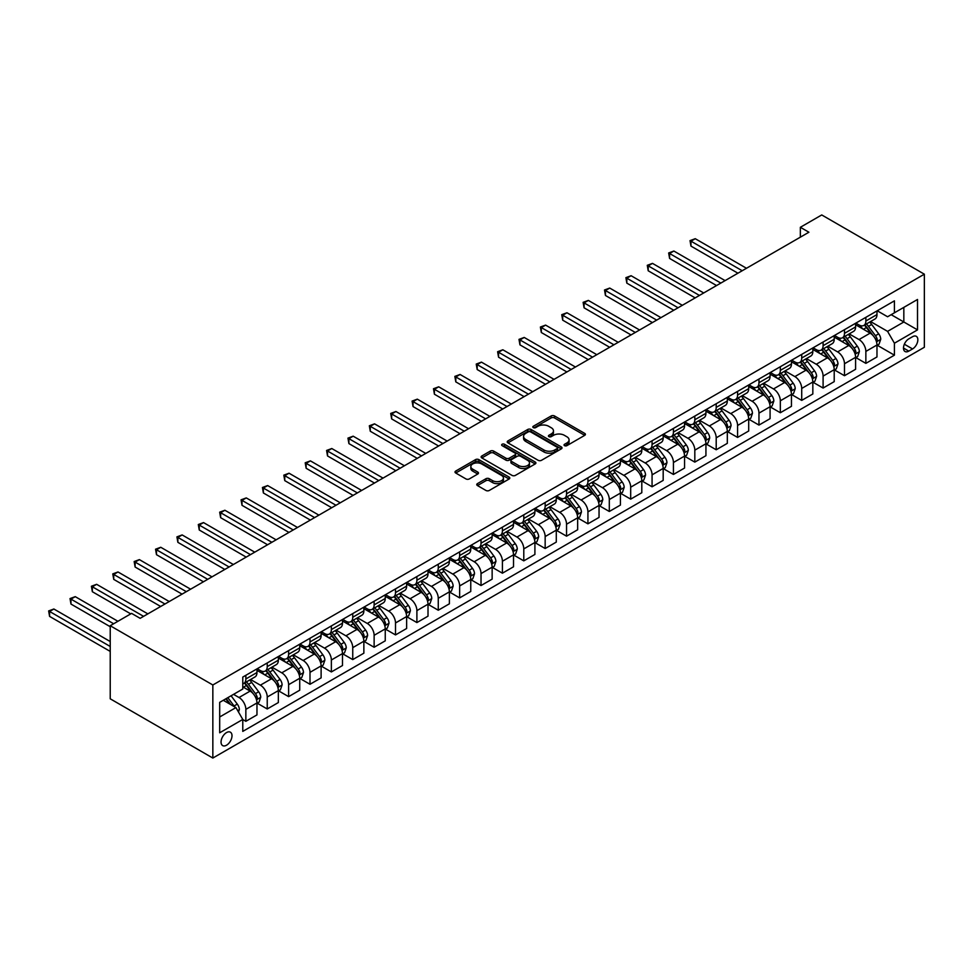 <?xml version="1.0" encoding="UTF-8"?>
<svg xmlns="http://www.w3.org/2000/svg" width="973" height="973" viewBox="0 0 973 973"><rect width="100%" height="100%" fill="white"/><g stroke="black" fill="none" stroke-linecap="round" stroke-linejoin="round"><path stroke-width="1.46" d="M564.535 445.646A1.666 0.961 0 0 0 566.894 445.646L584.724 435.345A2.372 1.374 0 0 0 585.418 434.384A2.372 1.374 0 0 0 584.724 433.411L554.513 415.97A2.372 1.374 0 0 0 551.156 415.97L533.313 426.259A1.666 0.961 0 0 0 532.827 426.94A1.666 0.961 0 0 0 533.313 427.621A1.666 0.961 0 0 0 535.661 427.621L537.972 426.283A7.602 4.391 0 0 1 548.711 426.283L551.241 427.743A7.602 4.391 0 0 1 553.467 430.844A7.602 4.391 0 0 1 551.241 433.946L548.93 435.272A1.666 0.961 0 0 0 548.444 435.953A1.666 0.961 0 0 0 548.93 436.634A1.666 0.961 0 0 0 551.277 436.634L553.588 435.296A7.602 4.391 0 0 1 564.328 435.296L566.845 436.755A7.602 4.391 0 0 1 569.071 439.857A7.602 4.391 0 0 1 566.845 442.958L564.535 444.296A1.666 0.961 0 0 0 564.048 444.965A1.666 0.961 0 0 0 564.535 445.646L564.535 444.296M226.527 745.221A7.735 4.464 120 0 0 231.586 738.398A7.735 4.464 120 0 0 230.394 732.195A7.735 4.464 120 0 0 226.527 732.572A7.735 4.464 120 0 0 221.467 739.395A7.735 4.464 120 0 0 222.659 745.598A7.735 4.464 120 0 0 226.527 745.221M477.451 483.617A2.372 1.374 0 0 0 476.758 484.59A2.372 1.374 0 0 0 477.451 485.551L485.928 490.453A2.372 1.374 0 0 0 489.285 490.453L509.098 479.02A2.372 1.374 0 0 0 509.791 478.047A2.372 1.374 0 0 0 509.098 477.074L478.874 459.633A2.372 1.374 0 0 0 475.517 459.633L455.705 471.066A2.372 1.374 0 0 0 455.011 472.039A2.372 1.374 0 0 0 455.705 473L465.945 478.923A2.372 1.374 0 0 0 469.314 478.923L477.792 474.021A2.372 1.374 0 0 0 478.485 473.048A2.372 1.374 0 0 0 477.792 472.087L472.708 469.156A6.349 3.661 0 0 1 470.847 466.554A6.349 3.661 0 0 1 474.763 463.172A6.349 3.661 0 0 1 481.696 463.963L501.582 475.456A6.349 3.661 0 0 1 503.442 478.047A6.349 3.661 0 0 1 499.526 481.428A6.349 3.661 0 0 1 492.606 480.638L489.285 478.728A2.372 1.374 0 0 0 485.928 478.728L477.451 483.617L477.451 485.551M924.35 274.191L821.735 214.948L800.353 227.293L808.904 232.231L140.148 618.329L131.598 613.391L110.229 625.736L212.844 684.98L924.35 274.191L924.35 347.264L212.844 758.052L212.844 684.98M538.142 460.302A2.372 1.374 0 0 0 541.499 460.302L561.312 448.869A2.372 1.374 0 0 0 562.005 447.896A2.372 1.374 0 0 0 561.312 446.935L531.088 429.482A2.372 1.374 0 0 0 527.731 429.482L507.918 440.927A2.372 1.374 0 0 0 507.225 441.888A2.372 1.374 0 0 0 507.918 442.861L538.142 460.302M502.798 446.011A1.666 0.961 0 0 1 504.476 446.242L504.476 444.272L535.199 462.005A2.372 1.374 0 0 1 535.904 462.978A2.372 1.374 0 0 1 535.199 463.939L515.398 475.383A2.372 1.374 0 0 1 512.029 475.383L481.817 457.93L481.817 455.996A2.372 1.374 0 0 0 481.124 456.957A2.372 1.374 0 0 0 481.817 457.93M481.817 455.996L490.295 451.095A2.372 1.374 0 0 1 493.652 451.095L505.911 458.174A2.372 1.374 0 0 0 509.268 458.174L514.887 454.926A2.372 1.374 0 0 0 515.581 453.953A2.372 1.374 0 0 0 514.887 452.992L502.129 445.622A1.666 0.961 0 0 1 501.642 444.941A1.666 0.961 0 0 1 502.664 444.053A1.666 0.961 0 0 1 504.476 444.272M912.552 336.707L908.782 338.872A7.504 4.33 120 0 0 903.893 345.488A7.504 4.33 120 0 0 905.036 351.496A7.504 4.33 120 0 0 908.782 351.119L912.552 348.942A7.504 4.33 120 0 0 917.442 342.338A7.504 4.33 120 0 0 916.298 336.33A7.504 4.33 120 0 0 912.552 336.707M877.232 310.776L887.583 316.76L894.418 312.807L894.418 300.852L242.776 677.074L242.776 689.03L219.691 702.36L219.691 732.778L242.776 719.448L242.776 731.392L894.418 355.169L894.418 343.214L887.583 331.367L870.567 321.552M894.418 312.807L917.515 299.477L917.515 329.883L894.418 343.214M110.229 625.736L110.229 698.809L212.844 758.052M800.353 227.293L800.353 237.169M891.171 314.68L903.832 321.99L903.832 307.371L917.515 299.477M887.583 331.367L903.832 321.99L917.515 329.883M219.691 716.979L235.928 707.59L223.279 700.28M242.776 719.546L245.853 721.321L245.853 709.366A9.669 5.583 -120 0 0 239.017 697.519L233.544 694.357M245.853 721.321L256.969 714.9L256.969 702.956A9.669 5.583 -120 0 0 250.134 691.098L242.776 686.853M257.225 703.199L267.234 708.976L267.234 697.033A9.669 5.583 -120 0 0 260.387 685.174L250.572 679.507M267.234 708.976L278.351 702.555L278.351 690.611A9.669 5.583 -120 0 0 271.503 678.765L256.969 670.361M278.606 690.854L288.616 696.632L288.616 684.688A9.669 5.583 -120 0 0 281.769 672.83L271.954 667.162M288.616 696.632L299.733 690.21L299.733 678.266A9.669 5.583 -120 0 0 292.885 666.42L278.351 658.028M299.988 678.509L309.998 684.287L309.998 672.343A9.669 5.583 -120 0 0 303.15 660.497L293.323 654.817M309.998 684.287L321.114 677.865L321.114 665.921A9.669 5.583 -120 0 0 314.267 654.075L299.733 645.683M321.37 666.164L331.367 671.942L331.367 659.998A9.669 5.583 -120 0 0 324.532 648.152L314.705 642.472M331.367 671.942L342.484 665.532L342.484 653.576A9.669 5.583 -120 0 0 335.649 641.73L321.114 633.338M342.739 653.832L352.749 659.597L352.749 647.653A9.669 5.583 -120 0 0 345.914 635.807L336.086 630.139M352.749 659.597L363.866 653.187L363.866 641.231A9.669 5.583 -120 0 0 357.03 629.385L342.484 620.993M364.121 641.487L374.131 647.264L374.131 635.308A9.669 5.583 -120 0 0 367.283 623.462L357.468 617.794M374.131 647.264L385.247 640.842L385.247 628.886A9.669 5.583 -120 0 0 378.412 617.04L363.866 608.648M385.503 629.142L395.512 634.919L395.512 622.963A9.669 5.583 -120 0 0 388.665 611.117L378.85 605.449M395.512 634.919L406.629 628.497L406.629 616.554A9.669 5.583 -120 0 0 399.781 604.695L385.247 596.303M406.884 616.797L416.894 622.574L416.894 610.618A9.669 5.583 -120 0 0 410.047 598.772L400.219 593.104M416.894 622.574L428.011 616.152L428.011 604.209A9.669 5.583 -120 0 0 421.163 592.35L406.629 583.958M428.266 604.452L438.264 610.229L438.264 598.286A9.669 5.583 -120 0 0 431.428 586.427L421.601 580.759M438.264 610.229L449.38 603.807L449.38 591.864A9.669 5.583 -120 0 0 442.545 580.017L428.011 571.625M449.648 592.107L459.645 597.884L459.645 585.941A9.669 5.583 -120 0 0 452.81 574.082L442.983 568.414M459.645 597.884L470.762 591.462L470.762 579.519A9.669 5.583 -120 0 0 463.926 567.673L449.38 559.28M471.017 579.762L481.027 585.539L481.027 573.596A9.669 5.583 -120 0 0 474.192 561.749L464.364 556.07M481.027 585.539L492.143 579.13L492.143 567.174A9.669 5.583 -120 0 0 485.308 555.328L470.762 546.935M492.399 567.417L502.409 573.194L502.409 561.251A9.669 5.583 -120 0 0 495.561 549.404L485.746 543.725M502.409 573.194L513.525 566.785L513.525 554.829A9.669 5.583 -120 0 0 506.678 542.983L492.143 534.591M513.78 555.084L523.79 560.862L523.79 548.906A9.669 5.583 -120 0 0 516.943 537.06L507.115 531.392M523.79 560.862L534.907 554.44L534.907 542.484A9.669 5.583 -120 0 0 528.059 530.638L513.525 522.246M535.162 542.739L545.16 548.517L545.16 536.561A9.669 5.583 -120 0 0 538.324 524.715L528.497 519.047M545.16 548.517L556.288 542.095L556.288 530.151A9.669 5.583 -120 0 0 549.441 518.293L534.907 509.901M556.544 530.394L566.541 536.172L566.541 524.216A9.669 5.583 -120 0 0 559.706 512.37L549.879 506.702M566.541 536.172L577.658 529.75L577.658 517.806A9.669 5.583 -120 0 0 570.823 505.948L556.288 497.556M577.913 518.05L587.923 523.827L587.923 511.883A9.669 5.583 -120 0 0 581.088 500.025L571.26 494.357M587.923 523.827L599.04 517.405L599.04 505.461A9.669 5.583 -120 0 0 592.204 493.615L577.658 485.211M599.295 505.705L609.305 511.482L609.305 499.538A9.669 5.583 -120 0 0 602.457 487.68L592.642 482.012M609.305 511.482L620.421 505.06L620.421 493.116A9.669 5.583 -120 0 0 613.574 481.27L599.04 472.878M620.677 493.36L630.686 499.137L630.686 487.193A9.669 5.583 -120 0 0 623.839 475.347L614.024 469.667M630.686 499.137L641.803 492.727L641.803 480.771A9.669 5.583 -120 0 0 634.955 468.925L620.421 460.533M642.058 481.015L652.068 486.792L652.068 474.848A9.669 5.583 -120 0 0 645.221 463.002L635.393 457.322M652.068 486.792L663.185 480.382L663.185 468.427A9.669 5.583 -120 0 0 656.337 456.58L641.803 448.188M663.44 468.682L673.438 474.459L673.438 462.503A9.669 5.583 -120 0 0 666.602 450.657L656.775 444.989M673.438 474.459L684.554 468.037L684.554 456.082A9.669 5.583 -120 0 0 677.719 444.235L663.185 435.843M684.81 456.337L694.819 462.114L694.819 450.158A9.669 5.583 -120 0 0 687.984 438.312L678.157 432.644M694.819 462.114L705.936 455.692L705.936 443.749A9.669 5.583 -120 0 0 699.101 431.89L684.554 423.498M706.191 443.992L716.201 449.769L716.201 437.814A9.669 5.583 -120 0 0 709.353 425.967L699.538 420.3M716.201 449.769L727.317 443.347L727.317 431.404A9.669 5.583 -120 0 0 720.482 419.545L705.936 411.153M727.573 431.647L737.583 437.424L737.583 425.481A9.669 5.583 -120 0 0 730.735 413.622L720.92 407.955M737.583 437.424L748.699 431.003L748.699 419.059A9.669 5.583 -120 0 0 741.852 407.213L727.317 398.808M748.955 419.302L758.964 425.079L758.964 413.136A9.669 5.583 -120 0 0 752.117 401.277L742.29 395.61M758.964 425.079L770.081 418.658L770.081 406.714A9.669 5.583 -120 0 0 763.233 394.868L748.699 386.476M770.336 406.957L780.334 412.734L780.334 400.791A9.669 5.583 -120 0 0 773.499 388.945L763.671 383.265M780.334 412.734L791.45 406.313L791.45 394.369A9.669 5.583 -120 0 0 784.615 382.523L770.081 374.131M791.718 394.612L801.716 400.389L801.716 388.446A9.669 5.583 -120 0 0 794.88 376.6L785.053 370.92M801.716 400.389L812.832 393.98L812.832 382.024A9.669 5.583 -120 0 0 805.997 370.178L791.45 361.786M813.087 382.28L823.097 388.045L823.097 376.101A9.669 5.583 -120 0 0 816.262 364.255L806.435 358.587M823.097 388.045L834.214 381.635L834.214 369.679A9.669 5.583 -120 0 0 827.378 357.833L812.832 349.441M834.469 369.935L844.479 375.712L844.479 363.756A9.669 5.583 -120 0 0 837.631 351.91L827.816 346.242M844.479 375.712L855.595 369.29L855.595 357.334A9.669 5.583 -120 0 0 848.748 345.488L834.214 337.096M855.851 357.59L865.861 363.367L865.861 351.411A9.669 5.583 -120 0 0 859.013 339.565L849.186 333.897M865.861 363.367L876.977 356.945L876.977 345.001A9.669 5.583 -120 0 0 870.13 333.143L855.595 324.751M855.851 323.121L859.013 324.946A9.669 5.583 -120 0 0 863.854 325.432A9.669 5.583 -120 0 0 865.861 321.005L865.861 317.344M834.469 335.466L837.631 337.29A9.669 5.583 -120 0 0 842.472 337.777A9.669 5.583 -120 0 0 844.479 333.35L844.479 329.689M813.087 347.811L816.262 349.635A9.669 5.583 -120 0 0 821.09 350.122A9.669 5.583 -120 0 0 823.097 345.683L823.097 342.034M791.718 360.156L794.88 361.98A9.669 5.583 -120 0 0 799.709 362.455A9.669 5.583 -120 0 0 801.716 358.028L801.716 354.379M770.336 372.501L773.499 374.325A9.669 5.583 -120 0 0 778.339 374.8A9.669 5.583 -120 0 0 780.334 370.372L780.334 366.724M748.955 384.846L752.117 386.67A9.669 5.583 -120 0 0 756.958 387.145A9.669 5.583 -120 0 0 758.964 382.717L758.964 379.069M727.573 397.179L730.735 399.015A9.669 5.583 -120 0 0 735.576 399.489A9.669 5.583 -120 0 0 737.583 395.062L737.583 391.401M706.191 409.524L709.353 411.36A9.669 5.583 -120 0 0 714.194 411.834A9.669 5.583 -120 0 0 716.201 407.407L716.201 403.746M684.81 421.868L687.984 423.693A9.669 5.583 -120 0 0 692.812 424.179A9.669 5.583 -120 0 0 694.819 419.752L694.819 416.091M663.44 434.213L666.602 436.038A9.669 5.583 -120 0 0 671.443 436.524A9.669 5.583 -120 0 0 673.438 432.085L673.438 428.436M642.058 446.558L645.221 448.383A9.669 5.583 -120 0 0 650.061 448.857A9.669 5.583 -120 0 0 652.068 444.43L652.068 440.781M620.677 458.903L623.839 460.728A9.669 5.583 -120 0 0 628.68 461.202A9.669 5.583 -120 0 0 630.686 456.775L630.686 453.126M599.295 471.248L602.457 473.073A9.669 5.583 -120 0 0 607.298 473.547A9.669 5.583 -120 0 0 609.305 469.12L609.305 465.471M577.913 483.581L581.088 485.418A9.669 5.583 -120 0 0 585.916 485.892A9.669 5.583 -120 0 0 587.923 481.465L587.923 477.816M556.544 495.926L559.706 497.762A9.669 5.583 -120 0 0 564.535 498.237A9.669 5.583 -120 0 0 566.541 493.81L566.541 490.149M535.162 508.271L538.324 510.095A9.669 5.583 -120 0 0 543.165 510.582A9.669 5.583 -120 0 0 545.16 506.155L545.16 502.494M513.78 520.616L516.943 522.44A9.669 5.583 -120 0 0 521.783 522.927A9.669 5.583 -120 0 0 523.79 518.5L523.79 514.839M492.399 532.961L495.561 534.785A9.669 5.583 -120 0 0 500.402 535.272A9.669 5.583 -120 0 0 502.409 530.832L502.409 527.184M471.017 545.306L474.192 547.13A9.669 5.583 -120 0 0 479.02 547.604A9.669 5.583 -120 0 0 481.027 543.177L481.027 539.529M449.648 557.651L452.81 559.475A9.669 5.583 -120 0 0 457.638 559.949A9.669 5.583 -120 0 0 459.645 555.522L459.645 551.873M428.266 569.996L431.428 571.82A9.669 5.583 -120 0 0 436.269 572.294A9.669 5.583 -120 0 0 438.264 567.867L438.264 564.218M406.884 582.328L410.047 584.165A9.669 5.583 -120 0 0 414.887 584.639A9.669 5.583 -120 0 0 416.894 580.212L416.894 576.551M385.503 594.673L388.665 596.498A9.669 5.583 -120 0 0 393.506 596.984A9.669 5.583 -120 0 0 395.512 592.557L395.512 588.896M364.121 607.018L367.283 608.843A9.669 5.583 -120 0 0 372.124 609.329A9.669 5.583 -120 0 0 374.131 604.902L374.131 601.241M342.739 619.363L345.914 621.188A9.669 5.583 -120 0 0 350.742 621.674A9.669 5.583 -120 0 0 352.749 617.235L352.749 613.586M321.37 631.708L324.532 633.532A9.669 5.583 -120 0 0 329.373 634.007A9.669 5.583 -120 0 0 331.367 629.58L331.367 625.931M299.988 644.053L303.15 645.877A9.669 5.583 -120 0 0 307.991 646.352A9.669 5.583 -120 0 0 309.998 641.925L309.998 638.276M278.606 656.398L281.769 658.222A9.669 5.583 -120 0 0 286.609 658.697A9.669 5.583 -120 0 0 288.616 654.27L288.616 650.621M257.225 668.731L260.387 670.567A9.669 5.583 -120 0 0 265.228 671.042A9.669 5.583 -120 0 0 267.234 666.614L267.234 662.954M877.232 345.245L894.418 355.169M863.854 325.432L874.97 319.01A9.669 5.583 -120 0 0 876.977 314.583L876.977 310.934M842.472 337.777L853.589 331.355A9.669 5.583 -120 0 0 855.595 326.928L855.595 323.267M821.09 350.122L832.207 343.7A9.669 5.583 -120 0 0 834.214 339.273L834.214 335.612M799.709 362.455L810.825 356.045A9.669 5.583 -120 0 0 812.832 351.618L812.832 347.957M778.339 374.8L789.456 368.39A9.669 5.583 -120 0 0 791.45 363.951L791.45 360.302M756.958 387.145L768.074 380.723A9.669 5.583 -120 0 0 770.081 376.296L770.081 372.647M735.576 399.489L746.692 393.068A9.669 5.583 -120 0 0 748.699 388.641L748.699 384.992M714.194 411.834L725.311 405.413A9.669 5.583 -120 0 0 727.317 400.985L727.317 397.337M692.812 424.179L703.929 417.758A9.669 5.583 -120 0 0 705.936 413.33L705.936 409.669M671.443 436.524L682.56 430.102A9.669 5.583 -120 0 0 684.554 425.675L684.554 422.014M650.061 448.857L661.178 442.447A9.669 5.583 -120 0 0 663.185 438.02L663.185 434.359M628.68 461.202L639.796 454.792A9.669 5.583 -120 0 0 641.803 450.353L641.803 446.704M607.298 473.547L618.414 467.125A9.669 5.583 -120 0 0 620.421 462.698L620.421 459.049M585.916 485.892L597.033 479.47A9.669 5.583 -120 0 0 599.04 475.043L599.04 471.394M564.535 498.237L575.663 491.815A9.669 5.583 -120 0 0 577.658 487.388L577.658 483.739M543.165 510.582L554.282 504.16A9.669 5.583 -120 0 0 556.288 499.733L556.288 496.084M521.783 522.927L532.9 516.505A9.669 5.583 -120 0 0 534.907 512.078L534.907 508.417M500.402 535.272L511.518 528.85A9.669 5.583 -120 0 0 513.525 524.423L513.525 520.762M479.02 547.604L490.137 541.195A9.669 5.583 -120 0 0 492.143 536.768L492.143 533.107M457.638 559.949L468.755 553.54A9.669 5.583 -120 0 0 470.762 549.1L470.762 545.452M436.269 572.294L447.385 565.872A9.669 5.583 -120 0 0 449.38 561.445L449.38 557.797M414.887 584.639L426.004 578.217A9.669 5.583 -120 0 0 428.011 573.79L428.011 570.142M393.506 596.984L404.622 590.562A9.669 5.583 -120 0 0 406.629 586.135L406.629 582.486M372.124 609.329L383.24 602.907A9.669 5.583 -120 0 0 385.247 598.48L385.247 594.819M350.742 621.674L361.859 615.252A9.669 5.583 -120 0 0 363.866 610.825L363.866 607.164M329.373 634.007L340.489 627.597A9.669 5.583 -120 0 0 342.484 623.17L342.484 619.509M307.991 646.352L319.108 639.942A9.669 5.583 -120 0 0 321.114 635.503L321.114 631.854M286.609 658.697L297.726 652.275A9.669 5.583 -120 0 0 299.733 647.848L299.733 644.199M265.228 671.042L276.344 664.62A9.669 5.583 -120 0 0 278.351 660.193L278.351 656.544M242.776 683.776A9.669 5.583 -120 0 0 243.846 683.387L254.962 676.965A9.669 5.583 -120 0 0 256.969 672.538L256.969 668.889M243.846 683.387A9.669 5.583 -120 0 0 245.853 678.959L245.853 675.298M235.928 707.59L242.776 719.448M565.204 445.877L566.845 444.929A7.602 4.391 0 0 0 569.071 441.827L569.071 439.857M553.467 430.844L553.467 432.815A7.602 4.391 0 0 1 551.241 435.916L549.587 436.865M584.724 433.411L584.724 435.345L554.513 417.94A2.372 1.374 0 0 0 551.156 417.94L533.982 427.852M561.275 448.894L531.088 431.465A2.372 1.374 0 0 0 527.731 431.465L507.955 442.873M557.115 448.577A1.666 0.961 0 0 0 557.602 447.896A1.666 0.961 0 0 0 557.115 447.227L530.589 431.903A1.666 0.961 0 0 0 528.23 431.903L525.797 433.313A7.602 4.391 0 0 0 523.571 436.415A7.602 4.391 0 0 0 525.797 439.516L543.931 449.988A7.602 4.391 0 0 0 554.683 449.988L557.115 448.577L557.115 450.56A1.666 0.961 0 0 0 557.602 449.879L557.602 447.896M523.571 436.415L523.571 438.385A7.602 4.391 0 0 0 525.797 441.487L525.797 439.516M557.115 450.56L554.683 451.959A7.602 4.391 0 0 1 543.931 451.959L525.797 441.487M481.842 457.955L490.295 453.077L490.295 451.095M515.581 453.953L515.581 455.936A2.372 1.374 0 0 1 514.887 456.909L509.268 460.144A2.372 1.374 0 0 1 505.911 460.144L493.652 453.077A2.372 1.374 0 0 0 490.295 453.077M504.476 446.242L535.174 463.963M518.621 465.52A6.349 3.661 0 0 0 525.542 466.31A6.349 3.661 0 0 0 529.47 462.929A6.349 3.661 0 0 0 527.609 460.326L520.591 456.288A2.372 1.374 0 0 0 517.235 456.288L511.616 459.536A2.372 1.374 0 0 0 510.922 460.497A2.372 1.374 0 0 0 511.616 461.47L518.621 465.52L518.621 467.49A6.349 3.661 0 0 0 525.542 468.293A6.349 3.661 0 0 0 529.47 464.899L529.47 462.929M510.922 460.497L510.922 462.479A2.372 1.374 0 0 0 511.616 463.44L511.616 461.47M518.621 467.49L511.616 463.44M503.442 478.047L503.442 480.017A6.349 3.661 0 0 1 499.526 483.411A6.349 3.661 0 0 1 492.606 482.608L489.285 480.698A2.372 1.374 0 0 0 485.928 480.698L477.488 485.576M470.847 466.554L470.847 468.536A6.349 3.661 0 0 0 472.708 471.127L472.708 469.156M477.755 474.046L472.708 471.127M509.061 479.032L478.874 461.603A2.372 1.374 0 0 0 475.517 461.603L455.741 473.024L455.705 471.066M876.977 345.391L879.02 344.211L880.735 339.273A6.41 3.697 -120 0 0 878.692 333.812L871.699 324.483A18.499 10.679 -120 0 0 869.68 322.063M862.735 328.874A18.499 10.679 -120 0 0 858.94 324.909M876.393 341.462L877.269 339.541A6.41 3.697 -120 0 0 875.445 335.685L868.451 326.356A18.499 10.679 -120 0 0 866.432 323.936M864.705 324.933A15.361 8.866 60 0 1 867.235 327.804L873.146 335.697M746.473 268.268L695.245 238.701L690.976 241.17L690.976 246.108L737.923 273.206M864.377 325.128A18.499 10.679 60 0 1 866.396 327.548L871.042 333.751M690.976 246.108L690.027 240.623L742.192 270.737M690.027 240.623L695.245 238.701M855.595 357.736L857.651 356.556L859.354 351.618A6.41 3.697 -120 0 0 857.31 346.157L850.317 336.828A18.499 10.679 -120 0 0 848.298 334.408M841.353 341.219A18.499 10.679 -120 0 0 837.571 337.254M855.012 353.807L855.899 351.885A6.41 3.697 -120 0 0 854.063 348.03L847.069 338.701A18.499 10.679 -120 0 0 845.05 336.281M843.336 337.278A15.361 8.866 60 0 1 845.853 340.149L851.764 348.042M725.092 280.613L673.863 251.034L669.594 253.503L669.594 258.441L716.542 285.551M842.995 337.473A18.499 10.679 60 0 1 845.014 339.881L849.66 346.084M669.594 258.441L668.658 252.968L720.823 283.082M668.658 252.968L673.863 251.034M834.214 370.081L836.269 368.889L837.972 363.951A6.41 3.697 -120 0 0 835.929 358.502L828.947 349.173A18.499 10.679 -120 0 0 826.928 346.753M819.971 353.564A18.499 10.679 -120 0 0 816.189 349.599M833.63 366.152L834.518 364.23A6.41 3.697 -120 0 0 832.681 360.375L825.688 351.046A18.499 10.679 -120 0 0 823.669 348.626M821.954 349.623A15.361 8.866 60 0 1 824.472 352.481L830.383 360.387M703.71 292.958L652.494 263.379L648.213 265.848L648.213 270.786L695.16 297.896M821.626 349.818A18.499 10.679 60 0 1 823.645 352.226L828.291 358.429M648.213 270.786L647.276 265.313L699.441 295.427M647.276 265.313L652.494 263.379M812.832 382.425L814.888 381.234L816.602 376.296A6.41 3.697 -120 0 0 814.547 370.847L807.566 361.506A18.499 10.679 -120 0 0 805.547 359.098M798.59 365.909A18.499 10.679 -120 0 0 794.807 361.944M812.248 378.497L813.136 376.575A6.41 3.697 -120 0 0 811.3 372.72L804.318 363.391A18.499 10.679 -120 0 0 802.299 360.971M800.572 361.968A15.361 8.866 60 0 1 803.09 364.826L809.013 372.72M682.341 305.303L631.112 275.724L626.831 278.193L626.831 283.131L673.778 310.241M800.244 362.151A18.499 10.679 60 0 1 802.263 364.571L806.909 370.774M626.831 283.131L625.894 277.658L678.059 307.772M625.894 277.658L631.112 275.724M791.45 394.77L793.506 393.579L795.221 388.641A6.41 3.697 -120 0 0 793.177 383.18L786.184 373.851A18.499 10.679 -120 0 0 784.165 371.443M777.22 378.254A18.499 10.679 -120 0 0 773.426 374.289M790.867 390.842L791.754 388.92A6.41 3.697 -120 0 0 789.918 385.065L782.937 375.736A18.499 10.679 -120 0 0 780.918 373.316M779.191 374.313A15.361 8.866 60 0 1 781.72 377.171L787.631 385.065M660.959 317.648L609.73 288.069L605.449 290.538L605.449 295.476L652.409 322.586M778.862 374.496A18.499 10.679 60 0 1 780.881 376.916L785.527 383.119M605.449 295.476L604.513 289.99L656.678 320.117M604.513 289.99L609.73 288.069M770.081 407.103L772.124 405.923L773.839 400.985A6.41 3.697 -120 0 0 771.796 395.524L764.802 386.196A18.499 10.679 -120 0 0 762.783 383.776M755.839 390.587A18.499 10.679 -120 0 0 752.044 386.622M769.497 403.187L770.373 401.253A6.41 3.697 -120 0 0 768.548 397.41L761.555 388.069A18.499 10.679 -120 0 0 759.536 385.661M757.809 386.646A15.361 8.866 60 0 1 760.339 389.516L766.25 397.41M639.577 329.993L588.349 300.414L584.08 302.883L584.08 307.821L631.027 334.919M757.481 386.84A18.499 10.679 60 0 1 759.499 389.261L764.146 395.464M584.08 307.821L583.131 302.335L635.296 332.45M583.131 302.335L588.349 300.414M748.699 419.448L750.755 418.268L752.457 413.33A6.41 3.697 -120 0 0 750.414 407.869L743.421 398.541A18.499 10.679 -120 0 0 741.402 396.12M734.457 402.931A18.499 10.679 -120 0 0 730.662 398.966M748.115 415.52L749.003 413.598A6.41 3.697 -120 0 0 747.167 409.742L740.173 400.414A18.499 10.679 -120 0 0 738.154 398.006M736.439 398.991A15.361 8.866 60 0 1 738.957 401.861L744.868 409.755M618.196 342.326L566.967 312.759L562.698 315.228L562.698 320.166L609.645 347.264M736.099 399.185A18.499 10.679 60 0 1 738.118 401.606L742.764 407.809M562.698 320.166L561.749 314.68L613.927 344.795M561.749 314.68L566.967 312.759M727.317 431.793L729.373 430.613L731.076 425.675A6.41 3.697 -120 0 0 729.032 420.214L722.051 410.886A18.499 10.679 -120 0 0 720.032 408.465M713.075 415.276A18.499 10.679 -120 0 0 709.293 411.311M726.734 427.865L727.622 425.943A6.41 3.697 -120 0 0 725.785 422.087L718.792 412.759A18.499 10.679 -120 0 0 716.773 410.338M715.058 411.336A15.361 8.866 60 0 1 717.575 414.206L723.486 422.1M596.814 354.671L545.598 325.104L541.316 327.573L541.316 332.511L588.264 359.609M714.729 411.53A18.499 10.679 60 0 1 716.748 413.951L721.394 420.154M541.316 332.511L540.38 327.025L592.545 357.14M540.38 327.025L545.598 325.104M705.936 444.138L707.991 442.958L709.694 438.02A6.41 3.697 -120 0 0 707.651 432.559L700.669 423.231A18.499 10.679 -120 0 0 698.65 420.81M691.694 427.621A18.499 10.679 -120 0 0 687.911 423.656M705.352 440.21L706.24 438.288A6.41 3.697 -120 0 0 704.403 434.432L697.422 425.104A18.499 10.679 -120 0 0 695.403 422.683M693.676 423.681A15.361 8.866 60 0 1 696.194 426.551L702.117 434.445M575.432 367.016L524.216 337.449L519.935 339.918L519.935 344.843L566.882 371.954M693.348 423.875A18.499 10.679 60 0 1 695.367 426.296L700.013 432.486M519.935 344.843L518.998 339.37L571.163 369.485M518.998 339.37L524.216 337.449M684.554 456.483L686.61 455.291L688.325 450.353A6.41 3.697 -120 0 0 686.281 444.904L679.288 435.576A18.499 10.679 -120 0 0 677.269 433.155M670.312 439.966A18.499 10.679 -120 0 0 666.529 436.001M683.97 452.554L684.858 450.633A6.41 3.697 -120 0 0 683.022 446.777L676.04 437.449A18.499 10.679 -120 0 0 674.021 435.028M672.294 436.026A15.361 8.866 60 0 1 674.812 438.896L680.735 446.789M554.063 379.361L502.834 349.781L498.553 352.25L498.553 357.188L545.5 384.299M671.966 436.22A18.499 10.679 60 0 1 673.985 438.628L678.631 444.831M498.553 357.188L497.617 351.715L549.781 381.83M497.617 351.715L502.834 349.781M663.185 468.828L665.228 467.636L666.943 462.698A6.41 3.697 -120 0 0 664.9 457.249L657.906 447.921A18.499 10.679 -120 0 0 655.887 445.5M648.942 452.311A18.499 10.679 -120 0 0 645.148 448.346M662.601 464.899L663.477 462.978A6.41 3.697 -120 0 0 661.652 459.122L654.659 449.794A18.499 10.679 -120 0 0 652.64 447.373M650.913 448.371A15.361 8.866 60 0 1 653.442 451.229L659.353 459.122M532.681 391.705L481.453 362.126L477.184 364.595L477.184 369.533L524.131 396.643M650.584 448.553A18.499 10.679 60 0 1 652.603 450.973L657.249 457.176M477.184 369.533L476.235 364.06L528.4 394.174M476.235 364.06L481.453 362.126M641.803 481.173L643.858 479.981L645.561 475.043A6.41 3.697 -120 0 0 643.518 469.582L636.524 460.253A18.499 10.679 -120 0 0 634.505 457.845M627.561 464.656A18.499 10.679 -120 0 0 623.766 460.691M641.219 477.244L642.107 475.323A6.41 3.697 -120 0 0 640.27 471.467L633.277 462.139A18.499 10.679 -120 0 0 631.258 459.718M629.543 460.716A15.361 8.866 60 0 1 632.061 463.574L637.972 471.467M511.299 404.05L460.071 374.471L455.802 376.94L455.802 381.878L502.749 408.988M629.203 460.898A18.499 10.679 60 0 1 631.222 463.318L635.868 469.521M455.802 381.878L454.853 376.393L507.018 406.519M454.853 376.393L460.071 374.471M620.421 493.506L622.477 492.326L624.18 487.388A6.41 3.697 -120 0 0 622.136 481.927L615.143 472.598A18.499 10.679 -120 0 0 613.124 470.178M606.179 476.989A18.499 10.679 -120 0 0 602.396 473.024M619.837 489.589L620.725 487.668A6.41 3.697 -120 0 0 618.889 483.812L611.895 474.483A18.499 10.679 -120 0 0 609.876 472.063M608.161 473.048A15.361 8.866 60 0 1 610.679 475.919L616.59 483.812M489.918 416.395L438.701 386.816L434.42 389.285L434.42 394.223L481.367 421.333M607.833 473.243A18.499 10.679 60 0 1 609.852 475.663L614.498 481.866M434.42 394.223L433.484 388.738L485.649 418.864M433.484 388.738L438.701 386.816M599.04 505.851L601.095 504.671L602.798 499.733A6.41 3.697 -120 0 0 600.755 494.272L593.773 484.943A18.499 10.679 -120 0 0 591.754 482.523M584.797 489.334A18.499 10.679 -120 0 0 581.015 485.369M598.456 501.934L599.344 500A6.41 3.697 -120 0 0 597.507 496.145L590.514 486.816A18.499 10.679 -120 0 0 588.495 484.408M586.78 485.393A15.361 8.866 60 0 1 589.297 488.264L595.208 496.157M468.536 428.728L417.32 399.161L413.039 401.63L413.039 406.568L459.986 433.666M586.451 485.588A18.499 10.679 60 0 1 588.47 488.008L593.116 494.211M413.039 406.568L412.102 401.083L464.267 431.197M412.102 401.083L417.32 399.161M577.658 518.195L579.713 517.016L581.428 512.078A6.41 3.697 -120 0 0 579.373 506.617L572.392 497.288A18.499 10.679 -120 0 0 570.373 494.868M563.416 501.679A18.499 10.679 -120 0 0 559.633 497.714M577.074 514.267L577.962 512.345A6.41 3.697 -120 0 0 576.125 508.49L569.144 499.161A18.499 10.679 -120 0 0 567.125 496.741M565.398 497.738A15.361 8.866 60 0 1 567.916 500.609L573.839 508.502M447.166 441.073L395.938 411.506L391.657 413.975L391.657 418.913L438.604 446.011M565.07 497.933A18.499 10.679 60 0 1 567.089 500.353L571.735 506.556M391.657 418.913L390.72 413.428L442.885 443.542M390.72 413.428L395.938 411.506M556.288 530.54L558.332 529.361L560.047 524.423A6.41 3.697 -120 0 0 558.003 518.962L551.01 509.633A18.499 10.679 -120 0 0 548.991 507.213M542.046 514.024A18.499 10.679 -120 0 0 538.251 510.059M555.692 526.612L556.58 524.69A6.41 3.697 -120 0 0 554.744 520.835L547.763 511.506A18.499 10.679 -120 0 0 545.744 509.086M544.016 510.083A15.361 8.866 60 0 1 546.546 512.953L552.457 520.847M425.785 453.418L374.556 423.851L370.287 426.32L370.287 431.258L417.235 458.356M543.688 510.278A18.499 10.679 60 0 1 545.707 512.698L550.353 518.889M370.287 431.258L369.339 425.773L421.504 455.887M369.339 425.773L374.556 423.851M534.907 542.885L536.95 541.693L538.665 536.768A6.41 3.697 -120 0 0 536.622 531.307L529.628 521.978A18.499 10.679 -120 0 0 527.609 519.558M520.664 526.369A18.499 10.679 -120 0 0 516.87 522.404M534.323 538.957L535.199 537.035A6.41 3.697 -120 0 0 533.374 533.18L526.381 523.851A18.499 10.679 -120 0 0 524.362 521.431M522.635 522.428A15.361 8.866 60 0 1 525.165 525.298L531.076 533.192M404.403 465.763L353.175 436.184L348.906 438.653L348.906 443.591L395.853 470.701M522.306 522.623A18.499 10.679 60 0 1 524.325 525.031L528.971 531.234M348.906 443.591L347.957 438.118L400.122 468.232M347.957 438.118L353.175 436.184M513.525 555.23L515.581 554.038L517.283 549.1A6.41 3.697 -120 0 0 515.24 543.652L508.247 534.323A18.499 10.679 -120 0 0 506.228 531.903M499.283 538.714A18.499 10.679 -120 0 0 495.5 534.749M512.941 551.302L513.829 549.38A6.41 3.697 -120 0 0 511.993 545.525L504.999 536.196A18.499 10.679 -120 0 0 502.98 533.776M501.265 534.773A15.361 8.866 60 0 1 503.783 537.631L509.694 545.537M383.021 478.108L331.793 448.529L327.524 450.998L327.524 455.936L374.471 483.046M500.925 534.955A18.499 10.679 60 0 1 502.944 537.376L507.59 543.579M327.524 455.936L326.587 450.463L378.752 480.577M326.587 450.463L331.793 448.529M492.143 567.575L494.199 566.383L495.902 561.445A6.41 3.697 -120 0 0 493.858 555.984L486.877 546.656A18.499 10.679 -120 0 0 484.858 544.248M477.901 551.059A18.499 10.679 -120 0 0 474.119 547.094M491.56 563.647L492.447 561.725A6.41 3.697 -120 0 0 490.611 557.87L483.617 548.541A18.499 10.679 -120 0 0 481.599 546.121M479.884 547.118A15.361 8.866 60 0 1 482.401 549.976L488.312 557.87M361.64 490.453L310.423 460.874L306.142 463.343L306.142 468.281L353.09 495.391M479.555 547.3A18.499 10.679 60 0 1 481.574 549.721L486.22 555.924M306.142 468.281L305.206 462.795L357.371 492.922M305.206 462.795L310.423 460.874M470.762 579.92L472.817 578.728L474.532 573.79A6.41 3.697 -120 0 0 472.477 568.329L465.495 559.001A18.499 10.679 -120 0 0 463.476 556.592M456.519 563.391A18.499 10.679 -120 0 0 452.737 559.439M470.178 575.992L471.066 574.07A6.41 3.697 -120 0 0 469.229 570.214L462.248 560.886A18.499 10.679 -120 0 0 460.229 558.466M458.502 559.463A15.361 8.866 60 0 1 461.02 562.321L466.943 570.214M340.27 502.798L289.042 473.219L284.761 475.688L284.761 480.626L331.708 507.736M458.174 559.645A18.499 10.679 60 0 1 460.193 562.066L464.839 568.268M284.761 480.626L283.824 475.14L335.989 505.267M283.824 475.14L289.042 473.219M449.38 592.253L451.436 591.073L453.15 586.135A6.41 3.697 -120 0 0 451.107 580.674L444.114 571.346A18.499 10.679 -120 0 0 442.095 568.925M435.15 575.736A18.499 10.679 -120 0 0 431.355 571.771M448.796 588.337L449.684 586.403A6.41 3.697 -120 0 0 447.848 582.547L440.866 573.219A18.499 10.679 -120 0 0 438.847 570.81M437.12 571.796A15.361 8.866 60 0 1 439.65 574.666L445.561 582.559M318.889 515.131L267.66 485.563L263.379 488.032L263.379 492.97L310.338 520.069M436.792 571.99A18.499 10.679 60 0 1 438.811 574.411L443.457 580.613M263.379 492.97L262.442 487.485L314.607 517.6M262.442 487.485L267.66 485.563M428.011 604.598L430.054 603.418L431.769 598.48A6.41 3.697 -120 0 0 429.725 593.019L422.732 583.691A18.499 10.679 -120 0 0 420.713 581.27M413.768 588.081A18.499 10.679 -120 0 0 409.974 584.116M427.427 600.669L428.302 598.748A6.41 3.697 -120 0 0 426.478 594.892L419.485 585.564A18.499 10.679 -120 0 0 417.466 583.143M415.739 584.141A15.361 8.866 60 0 1 418.268 587.011L424.179 594.904M297.507 527.475L246.278 497.908L242.009 500.377L242.009 505.315L288.957 532.413M415.41 584.335A18.499 10.679 60 0 1 417.429 586.755L422.075 592.958M242.009 505.315L241.061 499.83L293.226 529.944M241.061 499.83L246.278 497.908M406.629 616.943L408.684 615.763L410.387 610.825A6.41 3.697 -120 0 0 408.344 605.364L401.35 596.035A18.499 10.679 -120 0 0 399.331 593.615M392.387 600.426A18.499 10.679 -120 0 0 388.592 596.461M406.045 613.014L406.933 611.093A6.41 3.697 -120 0 0 405.096 607.237L398.103 597.909A18.499 10.679 -120 0 0 396.084 595.488M394.369 596.485A15.361 8.866 60 0 1 396.887 599.356L402.798 607.249M276.125 539.82L224.897 510.253L220.628 512.722L220.628 517.66L267.575 544.758M394.029 596.68A18.499 10.679 60 0 1 396.047 599.1L400.694 605.303M219.691 512.175L271.856 542.289M220.628 517.66L219.679 512.175L224.897 510.253M385.247 629.288L387.303 628.108L389.005 623.17A6.41 3.697 -120 0 0 386.962 617.709L379.981 608.38A18.499 10.679 -120 0 0 377.962 605.96M371.005 612.771A18.499 10.679 -120 0 0 367.222 608.806M384.663 625.359L385.551 623.438A6.41 3.697 -120 0 0 383.715 619.582L376.721 610.253A18.499 10.679 -120 0 0 374.702 607.833M372.987 608.83A15.361 8.866 60 0 1 375.505 611.701L381.416 619.594M254.744 552.165L203.527 522.586L199.246 525.055L199.246 529.993L246.193 557.103M372.659 609.025A18.499 10.679 60 0 1 374.678 611.433L379.324 617.636M199.246 529.993L198.31 524.52L250.475 554.634M198.31 524.52L203.527 522.586M363.866 641.633L365.921 640.441L367.624 635.503A6.41 3.697 -120 0 0 365.58 630.054L358.599 620.725A18.499 10.679 -120 0 0 356.58 618.305M349.623 625.116A18.499 10.679 -120 0 0 345.841 621.151M363.282 637.704L364.17 635.783A6.41 3.697 -120 0 0 362.333 631.927L355.352 622.598A18.499 10.679 -120 0 0 353.333 620.178M351.606 621.175A15.361 8.866 60 0 1 354.123 624.046L360.046 631.939M233.362 564.51L182.146 534.931L177.864 537.4L177.864 542.338L224.812 569.448M351.277 621.37A18.499 10.679 60 0 1 353.296 623.778L357.942 629.981M177.864 542.338L176.928 536.865L229.093 566.979M176.928 536.865L182.146 534.931M342.484 653.978L344.539 652.786L346.254 647.848A6.41 3.697 -120 0 0 344.211 642.399L337.217 633.07A18.499 10.679 -120 0 0 335.199 630.65M328.242 637.461A18.499 10.679 -120 0 0 324.459 633.496M341.9 650.049L342.788 648.127A6.41 3.697 -120 0 0 340.951 644.272L333.97 634.943A18.499 10.679 -120 0 0 331.951 632.523M330.224 633.52A15.361 8.866 60 0 1 332.742 636.378L338.665 644.272M211.992 576.855L160.764 547.276L156.483 549.745L156.483 554.683L203.43 581.793M329.896 633.703A18.499 10.679 60 0 1 331.915 636.123L336.561 642.326M156.483 554.683L155.546 549.21L207.711 579.324M155.546 549.21L160.764 547.276M321.114 666.323L323.158 665.131L324.873 660.193A6.41 3.697 -120 0 0 322.829 654.732L315.836 645.403A18.499 10.679 -120 0 0 313.817 642.995M306.872 649.806A18.499 10.679 -120 0 0 303.077 645.841M320.531 662.394L321.406 660.472A6.41 3.697 -120 0 0 319.582 656.617L312.588 647.288A18.499 10.679 -120 0 0 310.569 644.868M308.842 645.865A15.361 8.866 60 0 1 311.372 648.723L317.283 656.617M190.611 589.2L139.382 559.621L135.113 562.09L135.113 567.028L182.06 594.138M308.514 646.048A18.499 10.679 60 0 1 310.533 648.468L315.179 654.671M135.113 567.028L134.165 561.543L186.329 591.669M134.165 561.543L139.382 559.621M299.733 678.655L301.788 677.476L303.491 672.538A6.41 3.697 -120 0 0 301.448 667.077L294.454 657.748A18.499 10.679 -120 0 0 292.435 655.328M285.49 662.139A18.499 10.679 -120 0 0 281.696 658.174M299.149 674.739L300.037 672.805A6.41 3.697 -120 0 0 298.2 668.962L291.207 659.621A18.499 10.679 -120 0 0 289.188 657.213M287.473 658.198A15.361 8.866 60 0 1 289.99 661.068L295.901 668.962M169.229 601.545L118.001 571.966L113.732 574.435L113.732 579.373L160.679 606.471M287.132 658.393A18.499 10.679 60 0 1 289.151 660.813L293.797 667.016M113.732 579.373L112.783 573.888L164.948 604.002M112.783 573.888L118.001 571.966M278.351 691L280.406 689.821L282.109 684.883A6.41 3.697 -120 0 0 280.066 679.422L273.072 670.093A18.499 10.679 -120 0 0 271.053 667.673M264.109 674.484A18.499 10.679 -120 0 0 260.326 670.519M277.767 687.072L278.655 685.15A6.41 3.697 -120 0 0 276.819 681.295L269.825 671.966A18.499 10.679 -120 0 0 267.806 669.558M266.091 670.543A15.361 8.866 60 0 1 268.609 673.413L274.52 681.307M147.847 613.878L96.631 584.311L92.35 586.78L92.35 591.718L130.747 613.878M265.763 670.738A18.499 10.679 60 0 1 267.782 673.158L272.428 679.361M92.35 591.718L91.413 586.233L143.578 616.347M91.413 586.233L96.631 584.311M256.969 703.345L259.025 702.165L260.728 697.227A6.41 3.697 -120 0 0 258.684 691.767L251.703 682.438A18.499 10.679 -120 0 0 249.684 680.018M256.386 699.417L257.273 697.495A6.41 3.697 -120 0 0 255.437 693.64L248.443 684.311A18.499 10.679 -120 0 0 246.424 681.891M244.709 682.888A15.361 8.866 60 0 1 247.227 685.758L253.138 693.652M117.915 621.285L75.249 596.656L70.968 599.125L70.968 604.063L110.229 626.721M244.381 683.082A18.499 10.679 60 0 1 246.4 685.503L251.046 691.706M70.968 604.063L70.032 598.577L113.646 623.754M70.032 598.577L75.249 596.656M238.494 712.041L239.358 709.572A6.41 3.697 -120 0 0 237.303 704.111L231.075 695.78M110.229 641.535L53.868 609.001L49.587 611.47L49.587 616.396L110.229 651.411M234.639 706.848A6.41 3.697 -120 0 0 234.055 705.984L227.828 697.665M226.222 698.59L230.698 704.574M225.772 698.845L229.567 703.917M49.587 616.396L48.65 610.922L110.229 646.473M48.65 610.922L53.868 609.001M239.017 697.519L250.134 691.098M260.387 685.174L271.503 678.765M281.769 672.83L292.885 666.42M303.15 660.497L314.267 654.075M324.532 648.152L335.649 641.73M345.914 635.807L357.03 629.385M367.283 623.462L378.412 617.04M388.665 611.117L399.781 604.695M410.047 598.772L421.163 592.35M431.428 586.427L442.545 580.017M452.81 574.082L463.926 567.673M474.192 561.749L485.308 555.328M495.561 549.404L506.678 542.983M516.943 537.06L528.059 530.638M538.324 524.715L549.441 518.293M559.706 512.37L570.823 505.948M581.088 500.025L592.204 493.615M602.457 487.68L613.574 481.27M623.839 475.347L634.955 468.925M645.221 463.002L656.337 456.58M666.602 450.657L677.719 444.235M687.984 438.312L699.101 431.89M709.353 425.967L720.482 419.545M730.735 413.622L741.852 407.213M752.117 401.277L763.233 394.868M773.499 388.945L784.615 382.523M794.88 376.6L805.997 370.178M816.262 364.255L827.378 357.833M837.631 351.91L848.748 345.488M859.013 339.565L870.13 333.143M865.861 321.005L876.977 314.583M865.861 351.411L876.977 345.001M844.479 363.756L855.595 357.334M844.479 333.35L855.595 326.928M823.097 376.101L834.214 369.679M823.097 345.683L834.214 339.273M801.716 388.446L812.832 382.024M801.716 358.028L812.832 351.618M780.334 400.791L791.45 394.369M780.334 370.372L791.45 363.951M758.964 413.136L770.081 406.714M758.964 382.717L770.081 376.296M737.583 425.481L748.699 419.059M737.583 395.062L748.699 388.641M716.201 437.814L727.317 431.404M716.201 407.407L727.317 400.985M694.819 450.158L705.936 443.749M694.819 419.752L705.936 413.33M673.438 462.503L684.554 456.082M673.438 432.085L684.554 425.675M652.068 474.848L663.185 468.427M652.068 444.43L663.185 438.02M630.686 487.193L641.803 480.771M630.686 456.775L641.803 450.353M609.305 499.538L620.421 493.116M609.305 469.12L620.421 462.698M587.923 511.883L599.04 505.461M587.923 481.465L599.04 475.043M566.541 524.216L577.658 517.806M566.541 493.81L577.658 487.388M545.16 536.561L556.288 530.151M545.16 506.155L556.288 499.733M523.79 548.906L534.907 542.484M523.79 518.5L534.907 512.078M502.409 561.251L513.525 554.829M502.409 530.832L513.525 524.423M481.027 573.596L492.143 567.174M481.027 543.177L492.143 536.768M459.645 585.941L470.762 579.519M459.645 555.522L470.762 549.1M438.264 598.286L449.38 591.864M438.264 567.867L449.38 561.445M416.894 610.618L428.011 604.209M416.894 580.212L428.011 573.79M395.512 622.963L406.629 616.554M395.512 592.557L406.629 586.135M374.131 635.308L385.247 628.886M374.131 604.902L385.247 598.48M352.749 647.653L363.866 641.231M352.749 617.235L363.866 610.825M331.367 659.998L342.484 653.576M331.367 629.58L342.484 623.17M309.998 672.343L321.114 665.921M309.998 641.925L321.114 635.503M288.616 684.688L299.733 678.266M288.616 654.27L299.733 647.848M267.234 697.033L278.351 690.611M267.234 666.614L278.351 660.193M245.853 709.366L256.969 702.956M245.853 678.959L256.969 672.538M904.343 344.211L912.552 348.942M903.479 348.054L908.782 351.119M566.845 444.929L566.845 442.958M548.93 436.634L548.93 435.272M551.241 435.916L551.241 433.946M533.313 427.621L533.313 426.259M551.156 417.94L551.156 415.97M554.513 417.94L554.513 415.97M507.918 442.861L507.918 440.927M527.731 431.465L527.731 429.482M531.088 431.465L531.088 429.482M561.312 448.869L561.312 446.935M543.931 451.959L543.931 449.988M554.683 451.959L554.683 449.988M493.652 453.077L493.652 451.095M505.911 460.144L505.911 458.174M509.268 460.144L509.268 458.174M514.887 456.909L514.887 454.926M535.199 463.939L535.199 462.005M485.928 480.698L485.928 478.728M489.285 480.698L489.285 478.728M492.606 482.608L492.606 480.638M477.792 474.021L477.792 472.087M475.517 461.603L475.517 459.633M478.874 461.603L478.874 459.633M509.098 479.02L509.098 477.074M876.491 341.815L880.699 339.395M868.451 326.356L871.699 324.483M863.416 329.263L866.396 327.548M875.445 335.685L878.692 333.812M874.934 338.19L877.269 339.541M855.121 354.16L859.317 351.74M847.069 338.701L850.317 336.828M842.034 341.608L845.014 339.881M854.063 348.03L857.31 346.157M853.552 350.535L855.899 351.885M833.739 366.505L837.935 364.084M825.688 351.046L828.947 349.173M820.653 353.953L823.645 352.226M832.681 360.375L835.929 358.502M832.17 362.88L834.518 364.23M812.358 378.85L816.554 376.417M804.318 363.391L807.566 361.506M799.271 366.298L802.263 364.571M811.3 372.72L814.547 370.847M810.789 375.225L813.136 376.575M790.976 391.195L795.172 388.762M782.937 375.736L786.184 373.851M777.889 378.643L780.881 376.916M789.918 385.065L793.177 383.18M789.419 387.558L791.754 388.92M769.594 403.54L773.79 401.107M761.555 388.069L764.802 386.196M756.52 390.988L759.499 389.261M768.548 397.41L771.796 395.524M768.038 399.903L770.373 401.253M748.213 415.872L752.421 413.452M740.173 400.414L743.421 398.541M735.138 403.333L738.118 401.606M747.167 409.742L750.414 407.869M746.656 412.248L749.003 413.598M726.843 428.217L731.039 425.797M718.792 412.759L722.051 410.886M713.756 415.666L716.748 413.951M725.785 422.087L729.032 420.214M725.274 424.593L727.622 425.943M705.461 440.562L709.658 438.142M697.422 425.104L700.669 423.231M692.375 428.011L695.367 426.296M704.403 434.432L707.651 432.559M703.893 436.938L706.24 438.288M684.08 452.907L688.276 450.487M676.04 437.449L679.288 435.576M670.993 440.355L673.985 438.628M683.022 446.777L686.281 444.904M682.523 449.283L684.858 450.633M662.698 465.252L666.894 462.832M654.659 449.794L657.906 447.921M649.623 452.7L652.603 450.973M661.652 459.122L664.9 457.249M661.141 461.628L663.477 462.978M641.316 477.597L645.525 475.165M633.277 462.139L636.524 460.253M628.242 465.045L631.222 463.318M640.27 471.467L643.518 469.582M639.76 473.96L642.107 475.323M619.947 489.942L624.143 487.509M611.895 474.483L615.143 472.598M606.86 477.39L609.852 475.663M618.889 483.812L622.136 481.927M618.378 486.305L620.725 487.668M598.565 502.275L602.761 499.854M590.514 486.816L593.773 484.943M585.478 489.735L588.47 488.008M597.507 496.145L600.755 494.272M596.996 498.65L599.344 500M577.184 514.62L581.38 512.199M569.144 499.161L572.392 497.288M564.097 502.068L567.089 500.353M576.125 508.49L579.373 506.617M575.627 510.995L577.962 512.345M555.802 526.965L559.998 524.544M547.763 511.506L551.01 509.633M542.727 514.413L545.707 512.698M554.744 520.835L558.003 518.962M554.245 523.34L556.58 524.69M534.42 539.31L538.628 536.889M526.381 523.851L529.628 521.978M521.346 526.758L524.325 525.031M533.374 533.18L536.622 531.307M532.863 535.685L535.199 537.035M513.051 551.655L517.247 549.234M504.999 536.196L508.247 534.323M499.964 539.103L502.944 537.376M511.993 545.525L515.24 543.652M511.482 548.03L513.829 549.38M491.669 563.999L495.865 561.567M483.617 548.541L486.877 546.656M478.582 551.448L481.574 549.721M490.611 557.87L493.858 555.984M490.1 560.375L492.447 561.725M470.287 576.344L474.483 573.912M462.248 560.886L465.495 559.001M457.201 563.793L460.193 562.066M469.229 570.214L472.477 568.329M468.718 572.708L471.066 574.07M448.906 588.677L453.102 586.257M440.866 573.219L444.114 571.346M435.819 576.138L438.811 574.411M447.848 582.547L451.107 580.674M447.349 585.053L449.684 586.403M427.524 601.022L431.72 598.602M419.485 585.564L422.732 583.691M414.449 588.483L417.429 586.755M426.478 594.892L429.725 593.019M425.967 597.398L428.302 598.748M406.142 613.367L410.351 610.947M398.103 597.909L401.35 596.035M393.068 600.815L396.047 599.1M405.096 607.237L408.344 605.364M404.586 609.743L406.933 611.093M384.773 625.712L388.969 623.292M376.721 610.253L379.981 608.38M371.686 613.16L374.678 611.433M383.715 619.582L386.962 617.709M383.204 622.088L385.551 623.438M363.391 638.057L367.587 635.637M355.352 622.598L358.599 620.725M350.304 625.505L353.296 623.778M362.333 631.927L365.58 630.054M361.822 634.432L364.17 635.783M342.01 650.402L346.206 647.969M333.97 634.943L337.217 633.07M328.923 637.85L331.915 636.123M340.951 644.272L344.211 642.399M340.453 646.777L342.788 648.127M320.628 662.747L324.824 660.314M312.588 647.288L315.836 645.403M307.553 650.195L310.533 648.468M319.582 656.617L322.829 654.732M319.071 659.11L321.406 660.472M299.246 675.092L303.454 672.659M291.207 659.621L294.454 657.748M286.171 662.54L289.151 660.813M298.2 668.962L301.448 667.077M297.689 671.455L300.037 672.805M277.877 687.425L282.073 685.004M269.825 671.966L273.072 670.093M264.79 674.885L267.782 673.158M276.819 681.295L280.066 679.422M276.308 683.8L278.655 685.15M256.495 699.769L260.691 697.349M248.443 684.311L251.703 682.438M243.408 687.218L246.4 685.503M255.437 693.64L258.684 691.767M254.926 696.145L257.273 697.495M237.692 710.631L239.309 709.694M234.055 705.984L237.303 704.111"/></g></svg>
